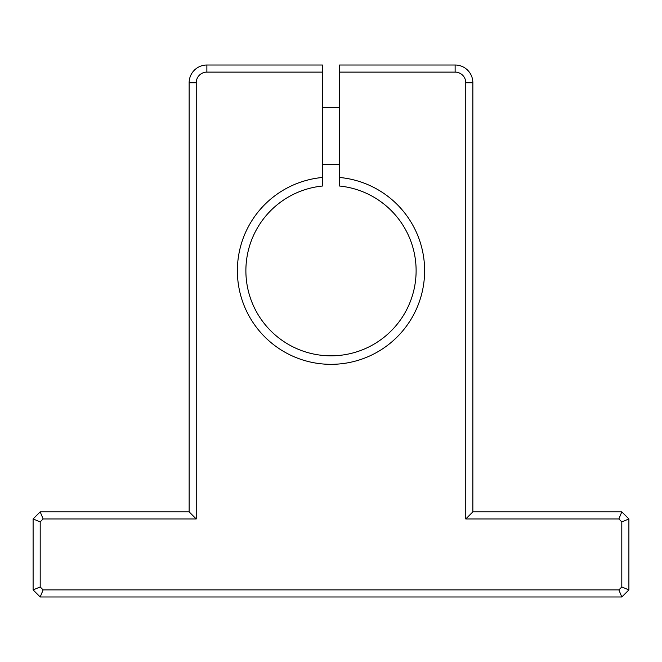 <?xml version="1.0" encoding="UTF-8"?>
<svg xmlns="http://www.w3.org/2000/svg" width="662" height="662" viewBox="0 0 662 662"><rect width="100%" height="100%" fill="white"/><g stroke="black" fill="none" stroke-linecap="round" stroke-linejoin="round"><path stroke-width="0.99" d="M322.485 72.108L206.875 72.108L206.875 65.017L322.485 65.017L322.485 177.474A93.623 93.623 0 0 0 251.378 319.961A93.623 93.623 0 0 0 410.622 319.961A93.623 93.623 0 0 0 339.515 177.474L339.515 72.108L455.125 72.108L455.125 65.017L339.515 65.017L339.515 72.108M206.875 72.108A10.642 10.642 0 0 0 196.233 82.75L196.233 518.958L43.129 518.958L40.192 521.896L40.192 586.954L43.129 589.892L618.871 589.892L621.808 586.954L621.808 521.896L618.871 518.958L465.767 518.958L465.767 82.75A10.642 10.642 0 0 0 455.125 72.108M339.515 177.474L339.515 186.022A85.117 85.117 0 0 1 403.249 315.708A85.117 85.117 0 0 1 258.751 315.708A85.117 85.117 0 0 1 322.485 186.022L322.485 177.474M465.767 82.75L472.858 82.75C472.469 78.025 472.469 78.025 472.858 82.75C472.469 78.025 472.469 78.025 472.858 82.75A17.733 17.733 0 0 0 455.125 65.017M472.858 82.75L472.858 511.867L621.808 511.867L628.9 518.958L628.9 589.892L621.808 596.983L40.192 596.983L33.1 589.892L33.1 518.958L40.192 511.867L189.142 511.867L189.142 82.75A17.733 17.733 0 0 1 206.875 65.017M628.9 518.958L621.808 521.896M621.808 511.867L618.871 518.958M472.858 511.867L465.767 518.958M628.9 589.892L621.808 586.954M621.808 596.983L618.871 589.892M40.192 596.983L43.129 589.892M33.1 589.892L40.192 586.954M33.1 518.958L40.192 521.896M189.142 511.867L196.233 518.958M43.129 518.958L40.192 511.867M196.233 82.75L189.142 82.75M322.485 164.317L339.515 164.317M322.485 107.575L339.515 107.575"/></g></svg>
